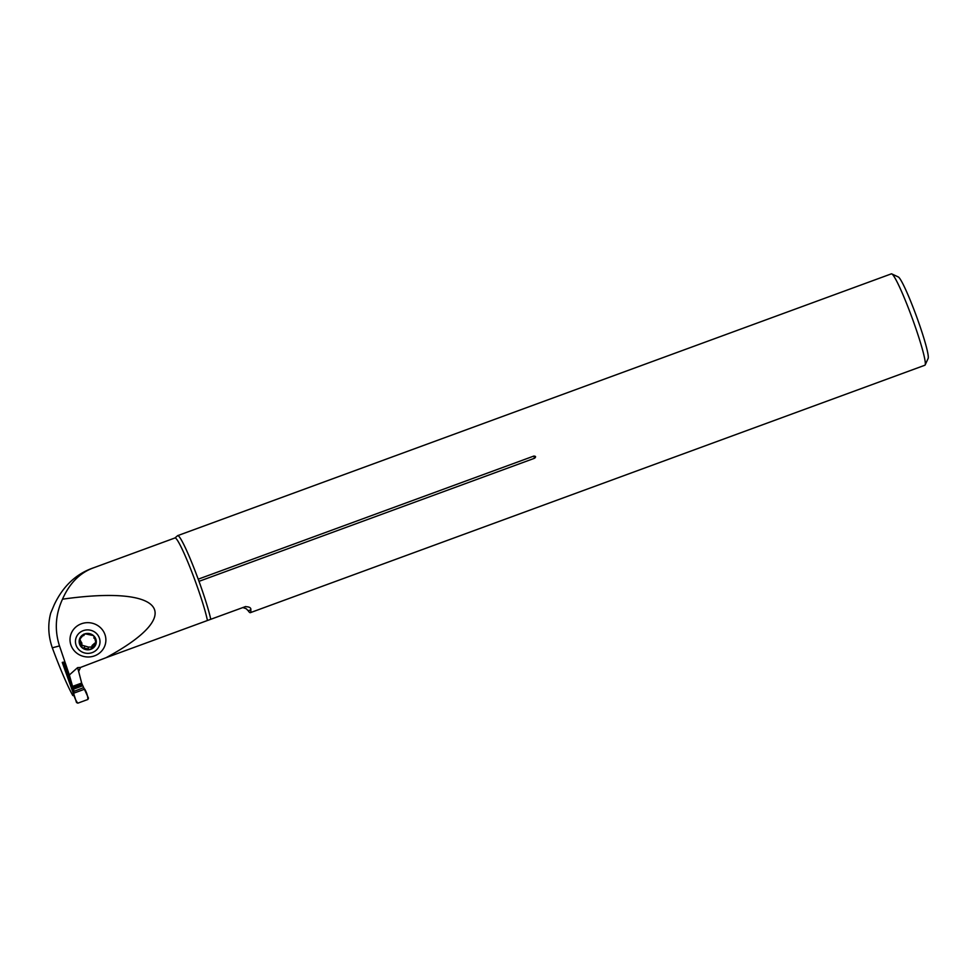 <?xml version="1.0" encoding="UTF-8"?>
<svg xmlns="http://www.w3.org/2000/svg" width="977" height="977" viewBox="0 0 977 977"><rect width="100%" height="100%" fill="white"/><g stroke="black" fill="none" stroke-linecap="round" stroke-linejoin="round"><path stroke-width="1.47" d="M93.499 656.202A17.94 17.146 7.1 0 1 70.894 644.954A17.94 17.146 7.1 0 1 82.398 623.448A17.94 17.146 7.1 0 1 105.003 634.696A17.94 17.146 7.1 0 1 93.499 656.202M80.554 667.425L106.066 657.692C186.802 614.167 164.844 584.698 62.491 599.194C55.42 614.57 54.431 630.141 59.499 645.931L69.343 674.985L77.574 667.645L80.554 667.425L78.636 671.407L77.574 667.645M74.264 696.015L72.762 695.441A61.417 5.459 69.9 0 1 52.306 647.8C48.227 635.917 47.702 624.364 50.706 613.129L54.297 604.616C63.2 585.919 76.401 573.597 93.939 567.674C80.102 572.559 69.611 583.074 62.491 599.194M106.066 657.692L207.442 620.505A47.433 4.213 -110.1 0 0 190.93 569.713A47.433 4.213 -110.1 0 0 174.944 537.961L93.939 567.674M78.636 671.407L81.665 683.057L72.579 686.391L63.432 662.113L62.259 662.418L73.947 695.135L72.762 695.441M72.579 686.391L69.343 674.985M245.654 606.534L207.442 620.505M174.944 537.961L177.374 535.897A48.679 4.323 69.9 0 1 177.631 535.652L891.342 273.853A48.679 4.323 69.9 0 1 891.378 273.841A48.679 4.323 69.9 0 1 891.769 273.902A48.679 4.323 69.9 0 1 912.164 318.05A48.679 4.323 69.9 0 1 925.158 364.922A48.679 4.323 69.9 0 1 924.865 365.239L250.356 612.664A48.679 4.323 69.9 0 1 248.121 610.662L246.204 608.72L242.833 607.535M177.631 535.652A48.679 4.323 69.9 0 1 177.667 535.64A48.679 4.323 69.9 0 1 198.209 579.178L533.796 456.076C535.848 456.137 536.117 456.857 534.59 458.237L533.796 456.076M210.763 619.308A48.679 4.323 69.9 0 0 199.003 581.339L534.59 458.237M245.178 606.68C249.379 606.693 251.26 607.792 250.796 609.966A48.679 4.323 69.9 0 1 250.356 612.664M199.003 581.339L198.209 579.178M891.769 273.902L898.266 276.943A43.55 3.871 69.9 0 1 916.524 316.45A43.55 3.871 69.9 0 1 928.15 358.4L925.158 364.922M94.439 637.224L93.462 635.587L85.072 633.804A8.585 8.195 7.1 0 1 96.112 643.428A8.585 8.195 7.1 0 1 81.995 647.666A8.585 8.195 7.1 0 1 85.072 633.804L83.643 635.685L83.839 634.11M99.398 638.115A12.286 11.736 -172.9 0 0 78.6 633.682A12.286 11.736 -172.9 0 0 85.182 653.088A12.286 11.736 -172.9 0 0 99.398 638.115M94.281 636.589L93.865 638.14L94.11 636.308M94.232 636.503L96.112 643.428L92.021 648.105M91.911 647.666L90.385 649.461L81.995 647.666L81.848 643.049L79.516 639.263M94.574 644.869L94.671 643.196L92.07 645.541L91.887 647.556M81.396 645.308L79.332 639.837L83.717 634.537M80.102 641.779L80.309 640.118M88.15 648.789L88.321 647.043L81.531 645.076M84.266 647.959L84.474 646.31M91.887 646.957L88.357 647.14M96.161 642.182L94.781 643.208M75.107 698.152A1.026 1.014 -104.5 0 1 74.948 697.871L62.601 663.383A1.026 1.014 -104.5 0 1 62.894 662.247M73.8 691.582A2.052 2.015 8 0 0 73.678 690.751L67.23 671.956A8.5 0.757 -110.1 0 0 66.448 669.892L63.786 663.078A1.026 1.014 -104.5 0 1 63.749 662.919M81.616 683.082L88.467 698.128L87.881 699.471L77.83 703.159C75.742 700.619 74.313 697.309 73.568 693.255L84.743 689.151C86.782 692.742 87.832 696.174 87.881 699.471L77.83 703.159L76.511 702.524L73.568 693.255L84.743 689.151M73.763 690.092L73.568 693.255M83.338 687.747L73.825 691.411M76.255 701.706L73.531 693.145M52.306 647.8L59.499 645.931M250.796 609.966L248.121 610.662M80.199 641.779L80.407 640.143M88.125 648.679L88.321 647.043M84.34 647.873L84.547 646.237M94.476 644.832L94.671 643.196M73.788 691.655L73.678 690.751M63.786 663.078L62.601 663.383M73.519 689.151L82.605 685.817M73.238 688.297L82.324 684.962M72.957 687.539L82.056 684.205M72.75 687.002L81.848 683.668M72.542 686.477L81.641 683.143"/></g></svg>
